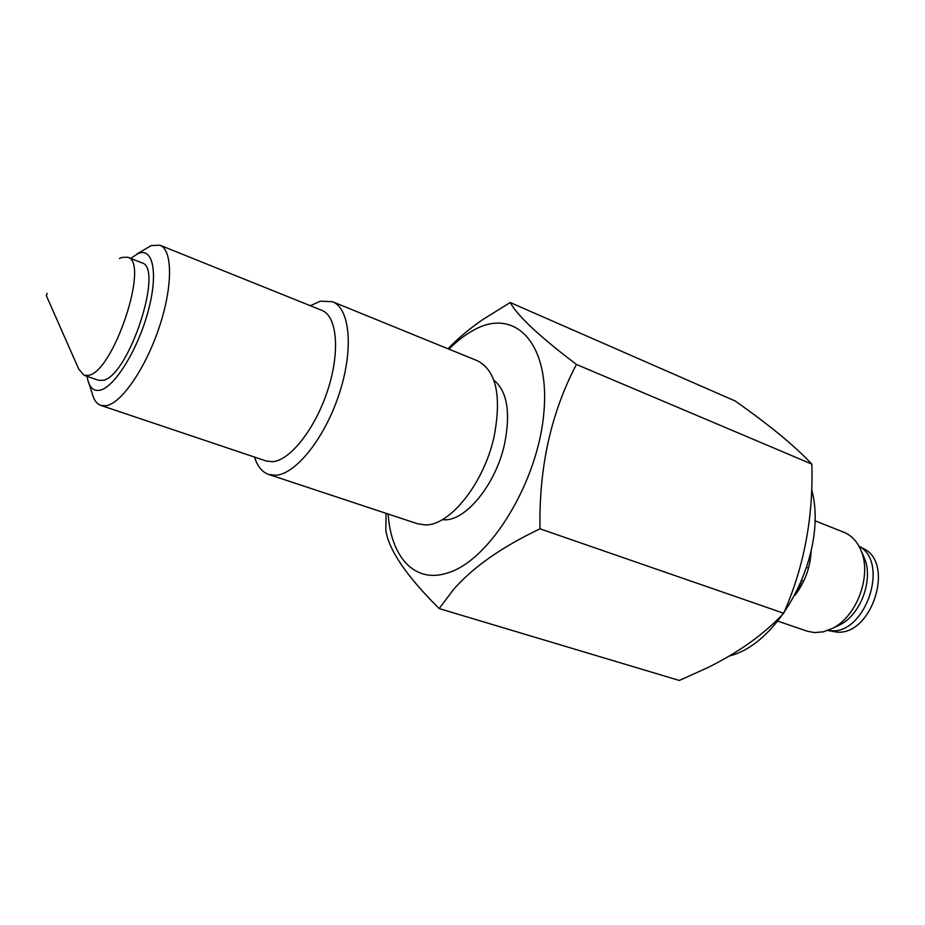 <?xml version="1.0" encoding="UTF-8"?>
<svg xmlns="http://www.w3.org/2000/svg" width="925" height="925" viewBox="0 0 925 925"><rect width="100%" height="100%" fill="white"/><g stroke="black" fill="none" stroke-linecap="round" stroke-linejoin="round"><path stroke-width="1.39" d="M539.992 528.822C501.905 546.929 473.103 567.129 453.585 589.433L439.167 608.581L679.297 680.465L707.301 667.838C738.636 652.414 764.108 634.215 783.706 613.24C804.079 566.771 813.457 517.052 811.849 464.119C794.899 446.047 769.357 425.014 735.225 401.022L510.195 302.533C517.538 315.922 539.622 336.561 576.425 364.45C550.988 412.885 538.847 467.668 539.992 528.822L783.706 613.24M136.75 254.109L151.272 245.553L159.967 245.218L321.854 310.349C337.093 316.038 340.342 351.442 327.797 389.957C315.425 428.483 290.242 460.5 272.597 461.702L266.273 461.02L100.871 405.428C96.697 403.936 93.76 399.808 92.072 393.044L88.997 383.597M254.502 457.054C257.416 466.35 262.157 472.155 268.701 474.467L275.685 475.277C295.931 474.236 325.057 437.733 339.371 393.379C353.87 349.049 349.985 308.303 332.433 301.689L320.42 301.168L310.326 305.712M439.167 608.581C406.884 576.483 389.101 550.502 385.829 530.649L386.049 513.34M268.701 474.467L417.522 523.758L425.269 524.914C449.816 525.863 483.983 483.255 494.077 436.716C501.778 396.073 496.286 370.786 477.612 360.842L332.433 301.689M576.425 364.45L811.849 464.119M448.012 348.783C457.794 338.504 469.357 328.803 482.677 319.657L510.195 302.533M811.664 489.626C828.522 550.502 782.111 642.921 729.49 655.952M794.864 595.388C804.819 582.403 810.231 567.742 811.098 551.393L811.098 551.416M47.106 293.341L46.447 295.607L47.106 293.341M119.441 258.537L121.707 257.439L127.569 257.196C150.22 261.544 113.266 372.925 88.152 375.4L84.013 375.284L78.694 368.983L46.296 295.549M801.212 582.16L798.633 587.895M777.775 621.126L807.213 631.185L814.393 632.596L823.308 631.821L832.35 628.433C856.781 616.767 872.067 575.35 861.059 550.606C857.244 541.495 851.462 535.355 843.727 532.199L814.809 520.729M858.955 546.166C890.081 562.377 865.187 635.417 830.072 630.677L827.863 630.445M863.291 555.624L864.332 557.948C873.824 579.339 860.724 614.871 839.611 624.976L837.31 626.075M827.794 630.468L836.188 631.995C871.512 636.735 895.388 562.943 863.326 548.479L858.909 546.097M448.937 349.164C457.378 340.678 465.969 334.156 474.722 329.578C514.947 307.667 550.167 342.944 543.888 412.411C538.188 481.705 490.123 560.18 448.07 572.795C414.886 584.103 390.986 557.301 388.13 514.023M493.834 380.14C507.189 391.148 510.785 412.365 504.599 443.803C495.65 485.533 464.084 522.983 442.381 519.619M84.013 375.284L98.339 380.221L102.536 380.372C128.066 378.094 164.719 267.279 141.664 262.735L127.569 257.196M130.587 258.387L138.415 253.381C153.446 247.218 158.499 274.471 147.746 312.731C137.212 350.945 114.041 387.76 99.75 390.257C93.795 391.31 89.794 387.818 87.748 379.77L87.077 376.348M159.967 245.218C172.709 249.866 172.952 286.299 159.239 327.242C145.664 368.196 121.51 403.265 106.259 405.717L100.871 405.428M798.194 588.832L799.246 589.213M808.913 560.18L810.15 560.643M806.739 567.43L808.508 568.089M864.332 557.948L861.059 550.606M839.611 624.976L832.35 628.433M801.882 580.576L803.652 581.224"/></g></svg>
